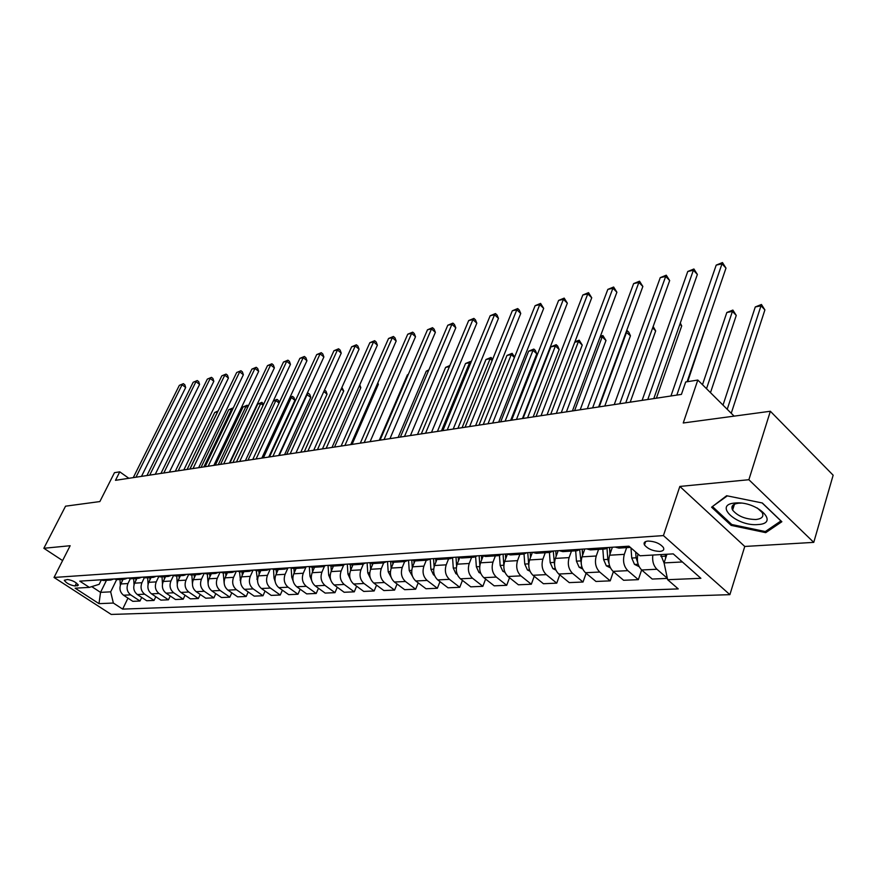 <?xml version="1.0" encoding="UTF-8"?>
<svg xmlns="http://www.w3.org/2000/svg" width="877" height="877" viewBox="0 0 877 877"><rect width="100%" height="100%" fill="white"/><g stroke="black" fill="none" stroke-linecap="round" stroke-linejoin="round"><path stroke-width="1.32" d="M732.021 506.665L733.391 507.64M648.004 541.054C644.584 541.416 643.411 542.71 644.474 544.946C647.851 548.969 652.959 551.129 659.789 551.403C663.297 551.063 664.481 549.747 663.363 547.456C659.921 543.433 654.801 541.295 648.004 541.054M813.757 542.37L833.15 475.202L770.357 411.258L748.881 479.719L679.839 486.439L663.429 535.595L729.883 594.661L744.759 546.459L813.757 542.37L748.881 479.719M663.429 535.595L54.034 577.461L111.215 614.437L729.883 594.661M54.034 577.461L70.149 545.724L43.85 548.278L62.596 560.578M43.85 548.278L65.545 506.182L99.857 501.567L114.47 472.681L119.765 471.837L115.49 480.322L681.418 394.398L685.682 381.977L697.807 380.048L683.238 422.988L770.357 411.258M75.027 585.989L78.305 585.211C76.266 582.273 72.67 580.366 67.529 579.5L64.284 580.278C66.312 583.205 69.886 585.102 75.027 585.989L76.496 583.041M91.745 586.625L100.537 592.37L110.666 591.843L113.352 603.047L122.659 609.109L678.25 588.906L667.638 579.697L664.064 562.913L682.383 561.96M113.352 603.047L98.991 603.65L75.148 588.193L89.344 587.382L99.178 584.301L101.184 580.212M667.638 579.697L700.887 578.305L673.24 553.88L640.024 555.788L628.941 546.185L79.774 581.144L89.344 587.382M734.115 416.137L697.807 380.048M128.853 478.294L119.765 471.837M106.468 580.322L100.537 592.37L98.991 603.65M116.63 579.653L110.666 591.843M123.131 579.269L120.84 583.972C119.097 588.566 119.996 592.315 123.525 595.22L132.822 601.337L139.991 601.03L141.712 597.434M130.289 578.754L127.965 583.545C126.222 588.171 127.121 591.942 130.673 594.869L139.991 601.03M136.922 578.403L134.63 583.161C132.876 587.809 133.786 591.602 137.338 594.54L146.7 600.734L154.045 600.427L155.81 596.722M144.299 577.811L141.931 582.723C140.188 587.404 141.087 591.23 144.661 594.189L154.045 600.427M151.063 577.515L148.761 582.328C147.007 587.031 147.917 590.879 151.502 593.85L160.908 600.131L168.45 599.802L170.248 595.987M158.671 576.814L156.249 581.889C154.495 586.625 155.415 590.495 159 593.488L168.45 599.802M165.567 576.606L163.254 581.473C161.489 586.242 162.409 590.133 166.016 593.148L175.488 599.506L183.205 599.166L185.047 595.231M173.416 575.761L170.927 581.023C169.162 585.814 170.094 589.739 173.712 592.775L183.205 599.166M180.432 575.674L178.108 580.596C176.343 585.43 177.275 589.366 180.903 592.424L190.43 598.859L198.345 598.52L200.241 594.442M188.555 574.654L185.99 580.135C184.214 584.992 185.157 588.96 188.796 592.041L198.345 598.52M195.659 574.764L193.346 579.708C191.581 584.586 192.523 588.588 196.174 591.679L205.755 598.202L213.878 597.851L215.819 593.641M204.1 573.492L201.436 579.226C199.66 584.148 200.603 588.171 204.264 591.284L213.878 597.851M211.324 573.733L208.989 578.787C207.213 583.731 208.167 587.776 211.839 590.912L221.475 597.533L229.818 597.171L231.802 592.808M220.061 572.264L217.288 578.294C215.512 583.282 216.466 587.349 220.149 590.506L229.818 597.171M227.384 572.725L225.049 577.844C223.262 582.854 224.227 586.954 227.921 590.133L237.623 596.842L246.185 596.47L248.213 591.953M236.373 571.179L233.567 577.34C231.78 582.383 232.745 586.516 236.45 589.717L246.185 596.47M243.883 571.683L241.526 576.869C239.75 581.955 240.715 586.099 244.431 589.333L254.198 596.13L262.99 595.746L265.062 591.076M253.091 570.116L250.285 576.353C248.498 581.473 249.474 585.65 253.201 588.906L262.99 595.746M260.82 570.62L258.463 575.871C256.687 581.023 257.663 585.233 261.401 588.5L271.212 595.395L280.245 595.012L282.372 590.166M270.28 569.02L267.452 575.345C265.665 580.53 266.652 584.773 270.401 588.061L280.245 595.012M278.228 569.524L275.871 574.852C274.084 580.07 275.071 584.334 278.831 587.656L288.697 594.65L297.983 594.244L300.164 589.223M287.853 568.077L285.113 574.303C283.326 579.565 284.312 583.863 288.084 587.206L297.983 594.244M296.119 568.395L293.762 573.799C291.964 579.094 292.962 583.413 296.755 586.779L306.676 593.872L316.224 593.466L318.461 588.248M305.876 567.233L303.256 573.24C301.469 578.568 302.477 582.931 306.27 586.318L316.224 593.466M314.525 567.244L312.157 572.714C310.37 578.086 311.379 582.471 315.183 585.88L325.159 593.082L334.981 592.666L337.272 587.25M324.446 566.29L321.925 572.144C320.138 577.548 321.157 581.966 324.972 585.408L334.981 592.666M333.457 566.049L331.078 571.607C329.292 577.044 330.311 581.495 334.137 584.959L344.168 592.271L354.275 591.832L356.632 586.198M343.587 565.248L341.142 571.015C339.355 576.496 340.375 580.98 344.212 584.466L354.275 591.832M352.938 564.832L350.559 570.456C348.772 575.981 349.802 580.497 353.65 584.016L363.736 591.427L374.139 590.977L376.551 585.123M363.319 564.108L360.918 569.853C359.132 575.411 360.162 579.96 364.021 583.501L374.139 590.977M372.999 563.571L370.62 569.283C368.833 574.873 369.875 579.467 373.745 583.03L383.874 590.561L394.584 590.1L397.073 584.005M383.666 562.891L381.287 568.647C379.5 574.292 380.541 578.919 384.422 582.514L394.584 590.1M393.663 562.267L391.285 568.066C389.498 573.744 390.539 578.403 394.431 582.021L404.626 589.673L415.654 589.201L418.208 582.843M404.648 561.576L402.269 567.419C400.482 573.141 401.545 577.833 405.448 581.495L415.654 589.201M414.964 560.907L412.574 566.816C410.787 572.582 411.85 577.307 415.764 580.991L425.992 588.752L437.371 588.27L439.991 581.637M426.288 560.217L423.909 566.147C422.122 571.957 423.185 576.715 427.11 580.431L437.371 588.27M436.954 559.438L434.532 565.522C432.745 571.376 433.819 576.178 437.744 579.916L448.026 587.809L459.756 587.305L462.453 580.377M448.596 558.813L446.218 564.832C444.431 570.73 445.516 575.575 449.452 579.346L459.756 587.305M459.647 557.86L457.169 564.185C455.393 570.138 456.478 575.005 460.425 578.809L470.752 586.834L482.854 586.318L485.617 579.072M471.607 557.366L469.239 563.483C467.463 569.469 468.548 574.391 472.506 578.228L482.854 586.318M483.106 556.161L480.541 562.815C478.776 568.855 479.872 573.81 483.83 577.669L494.2 585.836L506.698 585.299L509.537 577.713M495.362 555.875L492.995 562.08C491.23 568.164 492.326 573.163 496.305 577.066L506.698 585.299M507.344 554.33L504.681 561.39C502.916 567.529 504.023 572.56 508.002 576.496L518.406 584.795L531.309 584.235L534.225 576.299M519.897 554.33L517.54 560.633C515.775 566.827 516.893 571.903 520.883 575.871L531.309 584.235M549.616 552.466L536.231 553.31L532.416 552.335L529.609 559.932C527.844 566.158 528.974 571.278 532.964 575.279L543.411 583.72L556.742 583.15L559.745 574.819M545.253 552.74L542.896 559.142C541.142 565.435 542.271 570.598 546.283 574.632L556.742 583.15M558.178 550.69L555.371 558.408C553.628 564.755 554.757 569.951 558.77 574.029L569.25 582.613L583.03 582.021L586.121 573.273M571.464 551.096L569.118 557.608C567.375 563.999 568.515 569.25 572.538 573.35L583.03 582.021M584.816 548.991L582.021 556.84C580.289 563.286 581.44 568.581 585.463 572.725L595.965 581.462L610.217 580.859L613.396 571.651M598.574 549.386L596.25 556.007C594.518 562.508 595.669 567.847 599.704 572.034L610.217 580.859M612.376 547.237L609.603 555.218C607.882 561.773 609.044 567.167 613.078 571.376L623.602 580.278L638.357 579.653L641.624 569.951M626.638 547.621L624.325 554.352C622.615 560.973 623.777 566.399 627.822 570.664L638.357 579.653M666.937 554.242L664.064 562.913M100.263 579.84L103.672 580.497L110.436 580.07M122.659 609.109L127.965 598.136M667.353 578.403L652.225 579.05L641.668 569.984C637.754 565.895 636.527 560.567 638.007 554.034M107.323 579.39L110.754 580.048L113.78 578.984M113.933 578.973L117.365 579.642L124.304 579.204M121.169 578.513L124.622 579.182L127.658 578.096M127.932 578.075L131.397 578.754L138.511 578.305M135.365 577.603L138.829 578.283L141.888 577.187M142.304 577.165L145.779 577.855L153.091 577.395M149.912 576.682L153.409 577.373L156.479 576.266M157.038 576.222L160.535 576.923L168.044 576.452M164.854 575.729L168.362 576.43L171.453 575.312M172.155 575.268L175.674 575.97L183.381 575.487M180.18 574.753L183.71 575.465L186.812 574.325M187.678 574.271L191.219 574.994L199.134 574.501M195.911 573.755L199.463 574.479L202.587 573.328M203.607 573.262L207.169 573.996L215.314 573.481M212.07 572.725L215.632 573.459L218.779 572.297M219.974 572.221L223.558 572.966L231.934 572.44M228.667 571.661L232.252 572.418L235.409 571.234M236.79 571.146L240.397 571.903L249.002 571.365M245.724 570.576L249.331 571.344L252.51 570.149M254.078 570.05L257.695 570.817L266.564 570.258M263.264 569.469L266.893 570.236L270.072 569.03M271.859 568.921L275.499 569.699L284.619 569.118M281.298 568.318L284.948 569.107L288.149 567.879M290.144 567.748L293.795 568.548L303.19 567.956M299.857 567.134L303.53 567.934L306.742 566.695M308.956 566.553L312.64 567.364L322.319 566.75M318.965 565.917L322.648 566.728L325.882 565.479M328.338 565.325L332.032 566.147L342.008 565.512M338.632 564.667L342.337 565.49L345.582 564.229M348.29 564.054L352.006 564.887L362.289 564.24M358.901 563.374L362.629 564.218L365.873 562.935M368.855 562.738L372.582 563.593L383.194 562.924M379.796 562.047L383.534 562.902L386.79 561.598M390.046 561.39L393.795 562.256L404.746 561.576M401.337 560.677L405.086 561.554L408.364 560.228M411.916 559.997L415.676 560.885L426.989 560.173M423.558 559.263L427.329 560.151L430.607 558.813M434.477 558.561L438.248 559.46L449.934 558.726M446.492 557.805L450.274 558.704L453.573 557.344M457.772 557.081L461.554 558.002L473.635 557.246M470.182 556.292L473.975 557.224L477.274 555.843M481.824 555.547L485.628 556.489L498.125 555.7M494.661 554.735L498.465 555.678L501.765 554.286M506.698 553.968L510.513 554.922L523.437 554.111M519.962 553.124L523.777 554.089L527.088 552.674M546.13 551.458L549.956 552.444L553.266 551.008L554.56 564.821M559.022 550.635L562.848 551.633L576.704 550.756M573.218 549.736L577.055 550.734L580.366 549.276M586.56 548.881L590.396 549.901L604.768 549.002M601.271 547.95L605.108 548.98L608.419 547.489M615.095 547.073L618.932 548.103L630.333 547.391M652.817 555.053C652.115 561.05 653.497 565.786 656.939 569.25L667.32 578.25M679.839 486.439L744.759 546.459M762.321 502.981L726.638 495.735L711.587 507.202L731.133 525.378L765.742 532.646L781.856 521.727L762.321 502.981M766.268 530.892L765.742 532.646M731.484 524.249L731.133 525.378M141.493 476.364L185.672 387.502L182.076 384.74L135.979 477.209M179.336 385.354L183.37 383.666L179.336 385.354L133.271 477.614M183.37 383.666L184.806 384.762L185.672 387.502M120.335 585.222L120.006 579.467M122.067 579.346L122.177 581.221M189.881 469.02L217.485 411.916L214.712 412.464L187.108 469.447M214.712 412.464L218.11 410.918M155.273 474.282L199.583 384.422L195.977 381.638L149.715 475.126M193.17 382.262L197.259 380.541L193.17 382.262L146.941 475.542M197.259 380.541L198.706 381.659L199.583 384.422M169.382 472.133L213.835 381.276L210.206 378.447L163.802 472.988M207.334 379.094L211.478 377.351L207.334 379.094L160.951 473.416M211.478 377.351L212.925 378.48L213.835 381.276M183.83 469.94L228.426 378.053L224.775 375.181L178.228 470.796M221.826 375.838L226.036 374.084L221.826 375.838L175.312 471.234M226.036 374.084L227.494 375.224L228.426 378.053M134.038 584.762L133.677 578.612M135.782 578.48L135.902 580.519M203.892 466.893L231.583 409.175L228.733 409.723L201.063 467.331M232.394 409.8L231.583 409.175L233.107 408.309M228.733 409.723L232.778 408.046M148.07 584.345L147.687 577.735M149.846 577.592L149.967 579.796M218.241 464.722L245.999 406.358L243.082 406.928L215.336 465.161M247.566 407.575L245.999 406.358L247.182 405.229L248.279 406.073M243.082 406.928L247.182 405.229M162.464 584.005L162.037 576.825M164.251 576.693L164.394 579.072M232.931 462.486L260.754 403.475L257.772 404.056L229.96 462.935M263.111 405.327L260.754 403.475L261.927 402.335L263.615 404.253M257.772 404.056L261.927 402.335M198.651 467.693L243.367 374.753L239.695 371.837L193.017 468.548M236.68 372.517L240.945 370.73L236.68 372.517L190.024 468.998M240.945 370.73L242.414 371.892L243.367 374.753M177.231 583.83L176.759 575.904M179.029 575.761L179.182 578.327M247.983 460.206L275.86 400.526L273.284 401.03M279.05 403.058L275.86 400.526L277.022 399.386L278.447 400.504L279.204 402.729M273.372 400.844L277.022 399.386M757.903 524.556C780.662 523.624 756.763 500.668 735.101 503.025C712.869 504.461 736.779 526.66 757.903 524.556M741.12 503.124L738.686 503.19C732.766 503.957 730.738 506.259 732.613 510.096C737.71 516.191 745.483 519.327 755.93 519.502C762.036 518.789 764.108 516.432 762.113 512.453L757.235 507.969M733.413 507.553L732.054 506.577M713.1 506.051L727.307 495.878M762.146 502.949L780.914 520.949L765.314 531.55L731.769 524.512L712.826 506.895M213.845 465.391L258.671 371.366L254.988 368.417L208.178 466.246M251.896 369.107L256.216 367.299L254.988 368.417L251.896 369.107L205.119 466.707M256.216 367.299L257.695 368.483L258.671 371.366M192.425 583.654L191.855 574.95M268.757 457.049L294.913 400.361L291.339 397.5L289.75 397.818M194.179 574.808L194.343 577.57M263.396 457.86L291.339 397.5L292.49 396.349L293.916 397.489L294.913 400.361M290.035 397.204L292.49 396.349M229.423 463.023L274.369 367.901L270.653 364.909L223.734 463.889M267.496 365.61L271.881 363.78L270.653 364.909L267.496 365.61L220.587 464.361M271.881 363.78L273.361 364.985L274.369 367.901M208.068 583.391L207.334 573.986M284.587 454.648L310.787 397.303L306.654 394.518M209.724 573.832L209.91 576.803M279.204 455.459L307.202 394.409L308.331 393.247L309.756 394.409L310.787 397.303M307.125 393.488L308.331 393.247M245.417 460.589L290.451 364.35L286.724 361.313L239.695 461.466M283.479 362.037L287.93 360.173L286.724 361.313L283.479 362.037L236.472 461.949M287.93 360.173L289.421 361.39L290.451 364.35M224.15 583.052L223.229 572.977M300.811 452.181L327.055 394.179L323.81 391.537M225.685 572.824L225.882 576.014M324.468 390.09L326.003 391.241L327.055 394.179M261.817 458.101L306.95 360.699L303.201 357.619L256.073 458.978M299.868 358.364L304.385 356.479L303.201 357.619L299.868 358.364L252.762 459.482M304.385 356.479L305.887 357.717L306.95 360.699M240.693 582.657L239.542 571.925M317.452 449.66L343.729 390.967L341.241 388.917M242.063 571.793L242.271 575.224M341.92 387.404L343.729 390.967M278.667 455.547L323.876 356.961L320.105 353.826L272.89 456.424M316.696 354.593L321.278 352.686L320.105 353.826L316.696 354.593L269.491 456.939M321.278 352.686L322.78 353.935L323.876 356.961M257.695 582.196L256.292 570.784M334.532 447.062L360.82 387.678L359.132 386.275M260.568 571.19L260.524 570.642M258.89 570.741L259.121 574.413M359.767 384.828L360.82 387.678M295.966 452.916L341.241 353.124L337.459 349.945L290.166 453.804M333.951 350.734L338.599 348.794L337.459 349.945L333.951 350.734L286.669 454.33M338.599 348.794L340.112 350.066L341.241 353.124M275.181 581.67L274.041 578.173L273.503 569.546M352.05 444.409L378.36 384.301L377.516 383.589M277.899 570.258L277.856 569.546M276.178 569.655L276.419 573.602M377.823 382.876L378.36 384.301M313.736 450.219L359.066 349.189L355.262 345.955L307.915 451.107M351.666 346.766L356.391 344.804L355.262 345.955L351.666 346.766L304.33 451.655M356.391 344.804L357.915 346.086L359.066 349.189M293.159 581.1L291.745 577.176L291.175 568.219M295.724 569.305L295.67 568.428M293.938 568.537L294.212 572.769M331.999 447.445L377.373 345.143L373.558 341.866L326.156 448.333M369.853 342.688L374.654 340.693L373.558 341.866L369.853 342.688L322.462 448.892M374.654 340.693L376.189 342.008L377.373 345.143M311.653 580.475L309.954 576.156L309.351 566.75M314.054 568.329L313.988 567.276M312.212 567.386L312.497 571.914M408.178 374.698L407.41 374.852L379.281 440.276M407.41 374.852L408.309 374.391M350.778 444.595L396.185 340.989L392.348 337.656L344.913 445.483M388.544 338.5L393.422 336.483L392.348 337.656L388.544 338.5L341.12 446.064M393.422 336.483L394.957 337.809L396.185 340.989M330.673 579.785L328.678 575.104L328.042 565.336M332.909 567.331L332.832 566.093M330.991 566.147L331.32 571.059M428.502 370.73L426.266 371.168L398.136 437.404M426.266 371.168L428.875 369.842M370.094 441.668L415.512 336.713L411.653 333.326L364.207 442.556M407.75 334.203L412.705 332.153L411.653 333.326L407.75 334.203L360.304 443.148M412.705 332.153L414.24 333.501L415.512 336.713M350.252 579.05L347.939 574.018L347.292 564.119M352.313 566.312L352.214 564.876M350.318 564.799L350.679 570.193M449.408 366.652L445.626 367.386L417.507 434.466M445.626 367.386L449.879 365.523M389.969 438.643L435.376 332.328L431.506 328.886L384.06 439.541M427.494 329.785L432.525 327.691L431.506 328.886L427.494 329.785L380.048 440.155M432.525 327.691L434.071 329.072L435.376 332.328M370.401 578.228L367.77 572.9L367.101 562.859M372.286 565.27L372.177 563.615M370.204 563.341L370.609 569.316M441.482 430.826L469.568 362.716L465.523 363.506L437.426 431.44M470.489 363.538L469.568 362.716L470.489 361.477L471.102 362.037M465.523 363.506L470.489 361.477M410.436 435.54L455.81 327.812L451.918 324.304L404.505 436.439M447.796 325.235L452.916 323.12L451.918 324.304L447.796 325.235L400.372 437.075M452.916 323.12L454.461 324.512L455.81 327.812M391.131 577.296L388.193 571.749L387.502 561.554M392.863 564.218L392.732 562.256M390.682 561.718L391.131 568.439M462.08 427.702L490.122 358.704L485.968 359.515L457.915 428.338M492.14 360.524L490.122 358.704L491.01 357.465L492.677 359.208M485.968 359.515L491.01 357.465M431.506 432.339L476.825 323.164L472.933 319.601L425.553 433.249M468.68 320.554L473.887 318.406L472.933 319.601L468.68 320.554L421.3 433.896M473.887 318.406L475.444 319.831L476.825 323.164M412.486 576.342L409.23 570.565L408.529 560.217M414.065 563.144L413.9 560.776M411.773 560.008L412.289 567.594M483.282 424.479L511.269 354.582L506.994 355.415L478.995 425.137M514.448 357.476L511.269 354.582L512.124 353.321L514.613 357.049M506.994 355.415L512.124 353.321M453.212 429.05L498.465 318.384L494.551 314.766L447.248 429.949M490.177 315.742L495.472 313.56L494.551 314.766L490.177 315.742L442.852 430.618M495.472 313.56L497.04 315.007L498.465 318.384M434.521 575.367L433.512 574.873L430.914 569.348L430.212 559.098M510.688 420.324L536.779 353.815L533.019 350.329L528.623 351.195L500.69 421.837M435.913 562.047L435.716 559.142M433.545 558.627L434.104 566.783M505.108 421.168L533.019 350.329L533.841 349.068L535.343 350.46L536.779 353.815M528.623 351.195L533.841 349.068M475.586 425.652L520.741 313.462L516.816 309.778L469.612 426.562M512.311 310.787L517.704 308.561L516.816 309.778L512.311 310.787L465.084 427.242M517.704 308.561L519.272 310.041L520.741 313.462M457.257 574.369L455.897 573.701L453.277 568.088L452.576 558.002M533.161 416.904L559.175 349.506L555.404 345.966L550.877 346.843L523.032 418.45M458.452 560.918L458.2 557.323M455.996 557.191L456.61 566.06M527.581 417.759L555.404 345.966L556.182 344.694L557.695 346.108L559.175 349.506M550.877 346.843L556.182 344.694M498.662 422.144L543.696 308.386L539.75 304.637L492.666 423.054M535.113 305.678L540.594 303.42L539.75 304.637L535.113 305.678L487.996 423.766M540.594 303.42L543.696 308.386M480.717 573.35L478.985 572.495L476.343 566.783L475.641 556.807M556.325 413.396L582.24 345.067L578.447 341.46L574.775 342.183M481.714 559.789L481.418 555.579M479.149 555.722L479.84 565.468M550.734 414.24L578.447 341.46L579.193 340.188L582.24 345.067M574.928 341.789L579.193 340.188M522.462 418.537L567.342 303.157L563.396 299.342L516.465 419.447M558.605 300.416L564.196 298.114L563.396 299.342L558.605 300.416L511.642 420.171M564.196 298.114L567.342 303.157M504.955 572.297L502.806 571.245L500.164 565.446L499.452 555.503M580.19 409.767L605.985 340.495L602.192 336.834L600.021 337.25M505.722 558.627L505.393 554.056M503.058 554.198L503.847 565.183M574.599 410.622L602.192 336.834L602.883 335.54L605.985 340.495M600.416 336.198L602.883 335.54M547.04 414.799L591.734 297.774L587.776 293.883L541.032 415.72M582.832 294.99L588.522 292.655L587.776 293.883L582.832 294.99L536.055 416.465M588.522 292.655L591.734 297.774M530.004 571.223L527.417 569.962L524.753 564.064L524.029 554.056M604.801 406.029L630.453 335.781L626.09 332.164M530.53 557.454L530.168 552.477M527.757 552.631L528.732 565.117M599.21 406.884L626.649 332.054L627.296 330.761L628.82 332.251L630.453 335.781M626.551 330.903L627.296 330.761M572.418 410.951L616.893 292.216L612.924 288.248L566.399 411.861M607.827 289.388L613.626 287.02L612.924 288.248L607.827 289.388L561.258 412.639M613.626 287.02L616.893 292.216M555.897 570.127L552.85 568.625L550.164 562.628L549.43 552.477M630.19 402.181L655.678 330.936L652.663 327.91M556.161 556.259L555.766 550.844M653.157 326.518L655.678 330.936M598.64 406.972L642.852 286.472L638.873 282.438L592.622 407.882M633.622 283.611L639.53 281.199L638.873 282.438L633.622 283.611L587.316 408.693M639.53 281.199L642.852 286.472M582.679 569.009L579.138 567.255L576.441 561.148L575.674 550.822M656.391 398.202L681.703 325.926L679.927 324.128M582.668 555.042L582.229 549.155M579.686 549.791L581.319 564.339M582.613 555.185L582.164 549.166M680.311 323.032L681.703 325.926M625.75 402.85L669.666 280.552L665.687 276.43L619.743 403.771M660.249 277.647L666.268 275.192L665.687 276.43L660.249 277.647L614.24 404.604M666.268 275.192L669.666 280.552M610.414 567.857L606.336 565.829L603.617 559.625L602.828 549.123M687.711 381.648L708.123 320.313M610.096 553.815L609.614 547.412M607.005 548.432L607.827 559.383L609.055 563.692M609.964 554.176L609.46 547.423M708.21 320.061L708.55 320.752M653.793 398.596L697.368 274.435L693.378 270.226L647.785 399.506M687.765 271.486L693.904 268.987L693.378 270.226L687.765 271.486L642.107 400.372M693.904 268.987L697.368 274.435M639.136 566.674L634.477 564.349L631.747 558.035L630.98 547.95M710.48 392.644L736.263 315.424L732.448 311.401L726.836 312.497L702.488 384.696M635.661 552.006L636.11 557.794L637.776 562.87M706.511 388.697L732.876 310.074L736.263 315.424M726.836 312.497L732.876 310.074M687.086 381.747L725.992 268.11L722.001 263.824L676.825 395.099M716.202 265.117L722.473 262.563L722.001 263.824L716.202 265.117L670.938 395.998M722.473 262.563L725.992 268.11M664.097 563.067L660.732 554.593M731.243 413.286L764.897 309.91L761.083 305.821L755.283 306.95L723.01 405.097M665.259 554.341L665.687 558.024M727.23 409.296L761.433 304.483L764.897 309.91M755.283 306.95L761.433 304.483M127.965 583.545L120.84 583.972M141.931 582.723L134.63 583.161M156.249 581.889L148.761 582.328M170.927 581.023L163.254 581.473M185.99 580.135L178.108 580.596M201.436 579.226L193.346 579.708M217.288 578.294L208.989 578.787M233.567 577.34L225.049 577.844M250.285 576.353L241.526 576.869M267.452 575.345L258.463 575.871M285.113 574.303L275.871 574.852M303.256 573.24L293.762 573.799M321.925 572.144L312.157 572.714M341.142 571.015L331.078 571.607M360.918 569.853L350.559 570.456M381.287 568.647L370.62 569.283M402.269 567.419L391.285 568.066M423.909 566.147L412.574 566.816M446.218 564.832L434.532 565.522M469.239 563.483L457.169 564.185M492.995 562.08L480.541 562.815M517.54 560.633L504.681 561.39M542.896 559.142L529.609 559.932M569.118 557.608L555.371 558.408M596.25 556.007L582.021 556.84M624.325 554.352L609.603 555.218M130.673 594.869L123.525 595.22M144.661 594.189L137.338 594.54M159 593.488L151.502 593.85M173.712 592.775L166.016 593.148M188.796 592.041L180.903 592.424M204.264 591.284L196.174 591.679M220.149 590.506L211.839 590.912M236.45 589.717L227.921 590.133M253.201 588.906L244.431 589.333M270.401 588.061L261.401 588.5M288.084 587.206L278.831 587.656M306.27 586.318L296.755 586.779M324.972 585.408L315.183 585.88M344.212 584.466L334.137 584.959M364.021 583.501L353.65 584.016M384.422 582.514L373.745 583.03M405.448 581.495L394.431 582.021M427.11 580.431L415.764 580.991M449.452 579.346L437.744 579.916M472.506 578.228L460.425 578.809M496.305 577.066L483.83 577.669M520.883 575.871L508.002 576.496M546.283 574.632L532.964 575.279M572.538 573.35L558.77 574.029M599.704 572.034L585.463 572.725M627.822 570.664L613.078 571.376M656.939 569.25L641.668 569.984M78.009 584.477L77.319 585.858M240.046 580.092L240.671 580.059M256.818 579.149L257.608 579.105M274.041 578.173L275.005 578.118M291.745 577.176L292.896 577.11M309.954 576.156L311.291 576.079M328.678 575.104L330.223 575.016M347.939 574.018L349.704 573.92M367.77 572.9L369.765 572.791M388.193 571.749L390.429 571.629M409.23 570.565L411.719 570.423M433.644 574.939L434.356 574.895M430.914 569.348L433.676 569.184M456.018 573.766L457.016 573.711M453.277 568.088L456.325 567.912M479.116 572.56L480.399 572.495M476.343 566.783L479.708 566.597M502.949 571.311L504.549 571.223M500.164 565.446L503.837 565.237M527.559 570.028L529.5 569.918M524.753 564.064L528.568 563.845M552.992 568.691L555.294 568.57M550.164 562.628L554.1 562.409M579.28 567.32L581.966 567.178M576.441 561.148L580.508 560.918M606.467 565.895L609.57 565.742M603.617 559.625L607.827 559.383M634.619 564.426L638.149 564.24M631.747 558.035L636.11 557.794M660.874 556.402L665.391 556.15M645.625 541.558L644.474 544.946M734.477 504.198L732.613 510.096"/></g></svg>
